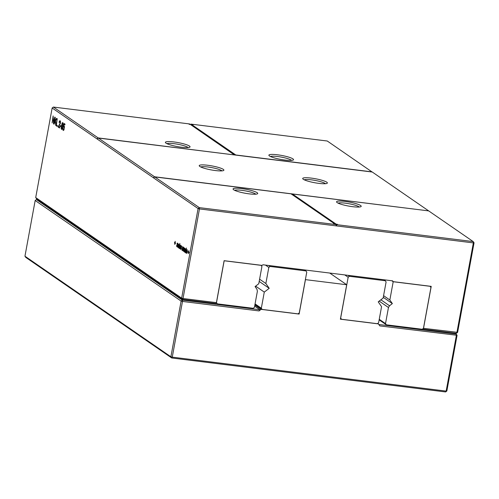 <?xml version="1.0" encoding="UTF-8"?>
<svg xmlns="http://www.w3.org/2000/svg" width="499" height="499" viewBox="0 0 499 499"><rect width="100%" height="100%" fill="white"/><g stroke="black" fill="none" stroke-linecap="round" stroke-linejoin="round"><path stroke-width="0.75" d="M37.974 199.75L36.408 199.556L182.341 300.13L181.112 301.078L35.173 200.504L36.408 199.556M254.658 306.105L259.954 309.754L182.341 300.13L182.484 301.44L181.112 301.078L170.889 356.779L171.725 357.983L445.619 391.946L446.848 391.004L457.072 335.297L456.236 334.093L378.816 324.493M254.852 305.045L261.114 309.361L299.132 314.071L305.45 279.633L346.705 284.748L340.387 319.192L378.398 323.901L379.795 325.909L457.072 335.297M298.414 313.578L299.132 314.071M259.954 309.754L259.062 310.933L182.484 301.44L172.261 357.141L446.15 391.104L456.373 335.403L456.236 334.093L454.807 333.114M261.114 309.361L259.062 310.933M24.95 256.205L25.786 257.409L171.725 357.983L172.261 357.141L170.889 356.779L24.95 256.205L35.173 200.504M329.733 273.053L346.705 284.748M377.724 323.439L378.398 323.901M446.848 391.004L446.15 391.104L445.619 391.946M386.101 281.947L383.145 298.053L378.217 301.839L381.567 306.648L378.61 322.759L377.381 323.701L341.503 319.254L340.667 318.05L348.159 277.238L349.387 276.296L385.265 280.744L386.101 281.947M383.837 279.764L385.265 280.744M347.965 275.311L349.387 276.296M344.784 274.918L348.159 277.238M340.499 318.562L341.503 319.254M265.449 265.081L268.818 267.402L265.861 283.513L269.211 288.322L264.283 292.102L261.326 308.214L262.162 309.417L298.04 313.865L299.269 312.917L306.76 272.105L305.924 270.907L270.046 266.454L268.818 267.402M259.599 279.197L265.861 283.513M268.624 265.474L270.046 266.454M259.187 281.417L269.211 288.322M304.496 269.922L305.924 270.907M255.625 286.139L264.283 292.102M255.064 303.897L261.326 308.214M254.964 304.452L262.162 309.417M234.592 154.958L98.16 137.911L53.381 107.054L189.732 123.964L189.127 124.332L190.431 124.494L234.393 154.933M165.992 143.132A12.537 2.027 10.4 0 0 178.474 146.781A12.537 2.027 10.4 0 0 189.826 147.149A12.537 2.027 10.4 0 0 178.087 142.595A12.537 2.027 10.4 0 0 165.493 142.683A12.537 2.027 10.4 0 0 165.992 143.132M189.763 124.413L189.732 123.964M190.369 124.488L190.924 124.108L327.275 141.017L372.148 172.012M98.16 137.911L97.336 138.541L97.704 138.585M53.381 107.054L52.152 107.996L198.091 208.57L181.648 298.14L35.71 197.567L52.152 107.996M97.336 138.541L98.384 138.067L154.547 176.771L153.723 177.401L154.771 176.927L199.319 207.628L198.091 208.57L199.463 208.931L199.319 207.628L335.671 224.538L333.488 223.82L334.785 223.976L291.029 193.824L154.771 176.927M188.117 147.554A11.065 1.79 10.4 0 0 177.781 144.261A11.065 1.79 10.4 0 0 166.947 143.668M190.924 124.108L193.113 124.825L191.809 124.663L235.79 154.977L372.048 171.874M269.479 155.969A12.537 2.027 10.4 0 0 281.96 159.611A12.537 2.027 10.4 0 0 293.312 159.979A12.537 2.027 10.4 0 0 281.573 155.426A12.537 2.027 10.4 0 0 268.98 155.513A12.537 2.027 10.4 0 0 269.479 155.969M191.011 124.9L191.722 125.13M179.571 244.653L179.091 248.309L179.571 244.653M180.02 245.888L180.376 247.922L179.752 248.764L179.509 247.367L179.852 248.221L180.189 247.872L179.952 245.421L180.401 245.065L180.626 246.294L180.314 245.62L180.02 245.888M180.657 245.664L180.127 245.633M179.852 248.221L180.301 248.221M180.869 247.467L181.125 245.851L181.692 246.437L181.655 247.005L181.343 246.331L181.05 246.6L181.405 248.633L180.781 249.475L180.538 248.078L181.093 248.901L180.869 247.467L181.33 247.529M180.881 248.932L181.33 248.932M181.686 246.375L181.156 246.344M184.243 251.752L183.825 250.436L184.112 249.712L184.836 249.662L184.724 248.658L184.162 248.889L184.58 248.09L185.104 249.207L184.63 252.126L184.287 251.739M185.123 248.708L184.499 248.677M184.449 249.631L185.029 249.687M182.622 246.749L182.703 247.336L183.133 246.955L183.314 247.803L183.769 247.385L183.963 247.853L183.426 251.296L183.632 247.909L182.615 250.735L182.99 247.467L181.967 250.292L182.622 246.749M183.963 247.884L183.314 247.803L183.769 247.385M179.796 243.425L179.871 244.086L179.796 243.425M178.829 244.136L178.536 247.011L179.465 244.579L178.461 247.872L178.586 244.89L177.706 247.354L178.006 243.574L177.918 246.668L178.829 244.136M177.75 244.317L177.438 243.637L177.145 243.911L177.501 245.945L176.877 246.78L176.634 245.389L176.977 246.238L177.313 245.888L177.076 243.437L177.525 243.088L177.75 244.317M176.977 246.238L177.426 246.238M174.981 242.558L175.205 241.335L175.149 242.676L175.536 242.944L175.436 243.487L175.049 243.219L174.825 244.448L174.594 242.289L175.168 242.583M62.862 124.607L62.649 123.359L62.026 124.008L61.676 125.442L62.394 124.937L62.662 127.576L61.957 129.353L61.545 129.391L61.121 128.255L62.113 122.972L62.805 122.592L63.13 124.638M64.452 126.84L63.884 130.064L63.173 130.513L62.843 128.1L63.311 129.734L64.09 128.455L63.903 126.634L63.367 127.139L63.155 126.777L64.047 123.446L65.026 124.12L64.882 124.9L64.097 124.357L63.623 126.072L64.103 125.898L64.452 126.84M64.296 126.16L63.623 126.072L64.103 125.898M64.433 126.702L63.616 126.677M63.311 129.734L64.084 129.584M185.135 250.411L185.653 248.945L186.152 249.631L186.445 248.009L185.747 252.893L185.678 252.195L185.266 252.563L185.073 252.17L185.329 250.429M185.871 252.22L185.41 252.581M52.127 122.904L53.131 115.924L53.518 122.48L54.79 117.065L53.536 123.877L53.15 117.327L52.127 122.904M55.745 125.399L55.283 121.138L54.029 124.214L55.277 117.402L54.884 121.045L56.618 118.325L56.936 118.544L55.545 120.727L55.745 125.399M60.211 126.278L60.354 125.505L61.146 126.054L61.003 126.827L60.211 126.278L61.084 126.39M59.606 121.669L59.3 122.586L59.088 122.224L59.562 120.914L60.136 120.752L60.448 123.11L58.645 126.521L59.687 127.239L59.543 128.012L58.134 127.045L60.192 122.985L59.986 121.525L59.606 121.669L60.51 121.588M60.354 121.014L59.562 120.914L60.136 120.752M55.988 125.567L57.242 118.756L56.381 124.956L57.422 125.673L57.279 126.453L55.988 125.567L57.385 125.648M186.389 252.407L186.576 252.85L187.144 252.631L186.47 253.392L186.183 252.662L186.682 249.949L187.137 249.706L187.244 252.089L186.433 251.527L186.389 252.407M187.325 250.03L186.682 249.949L187.137 249.706M186.576 252.85L187.069 252.85M188.048 252.182L188.148 251.639L188.535 251.901L188.759 250.679L188.709 252.02L189.096 252.288L188.21 253.673L188.435 252.45L188.048 252.182L189.09 252.313M233.663 189.77A12.537 2.027 10.4 0 0 246.138 193.412A12.537 2.027 10.4 0 0 257.496 193.78A12.537 2.027 10.4 0 0 245.758 189.227A12.537 2.027 10.4 0 0 233.164 189.314A12.537 2.027 10.4 0 0 233.663 189.77M334.742 224.232L335.453 224.463M335.733 224.662L336.763 224.955M292.283 194.685L292.408 193.992L428.666 210.89L473.214 241.591L336.862 224.681L336.557 225.504L335.671 224.538M154.091 177.444L153.723 177.401M428.535 210.877L154.547 176.771M428.441 210.734L372.273 172.03L98.384 138.067M303.311 179.284A12.537 2.027 10.4 0 0 315.792 182.927A12.537 2.027 10.4 0 0 327.151 183.295A12.537 2.027 10.4 0 0 315.405 178.742A12.537 2.027 10.4 0 0 302.812 178.829A12.537 2.027 10.4 0 0 303.311 179.284M199.825 166.454A12.537 2.027 10.4 0 0 212.306 170.097A12.537 2.027 10.4 0 0 223.664 170.465A12.537 2.027 10.4 0 0 211.919 165.911A12.537 2.027 10.4 0 0 199.326 165.999A12.537 2.027 10.4 0 0 199.825 166.454M422.653 328.935L422.99 329.165L423.52 328.323L431.223 286.37L393.212 281.654L391.915 280.762M35.71 197.567L36.552 198.77L182.484 299.344L215.88 303.486L216.416 302.644L224.113 260.69L262.131 265.399L262.948 264.769L392.651 280.856L393.212 281.654M216.416 302.644L183.021 298.502L182.484 299.344L181.648 298.14L183.021 298.502L199.463 208.931L473.351 242.901L473.214 241.591L474.05 242.795L457.608 332.365L456.379 333.307L422.99 329.165M191.809 124.663L191.678 125.355M291.603 160.385A11.065 1.79 10.4 0 0 281.268 157.091A11.065 1.79 10.4 0 0 270.433 156.505M180.045 247.23L180.42 247.273M180.095 245.14L180.519 245.19M181.125 245.851L181.549 245.901M181.075 247.934L181.449 247.984M182.703 247.336L183.314 247.41M177.17 245.246L177.544 245.29M177.22 243.156L177.644 243.213M175.049 243.219L175.473 243.275M174.875 243.1L175.492 243.181M174.494 242.838L175.529 242.963M61.676 125.442L62.712 125.573M63.155 126.777L63.516 126.821M64.097 124.357L64.964 124.463M54.884 121.045L55.564 121.126M59.674 127.326L59.655 126.671M58.134 127.045L59.512 127.214M59.132 125.074L59.581 125.13M186.433 251.527L187.325 251.633M188.61 252.569L189.034 252.619M188.435 252.45L189.052 252.525M255.787 194.186A11.065 1.79 10.4 0 0 245.452 190.892A11.065 1.79 10.4 0 0 234.617 190.3M336.862 224.681L337.467 224.313L336.164 224.151L336.033 224.868M292.408 193.992L336.164 224.151M325.435 183.707A11.065 1.79 10.4 0 0 315.1 180.413A11.065 1.79 10.4 0 0 304.265 179.821M221.955 170.87A11.065 1.79 10.4 0 0 211.613 167.577A11.065 1.79 10.4 0 0 200.785 166.984M474.05 242.795L473.351 242.901L456.916 332.465L456.379 333.307M457.608 332.365L423.52 328.323M359.274 207.023A11.065 1.79 10.4 0 0 348.932 203.729A11.065 1.79 10.4 0 0 338.104 203.137M337.143 202.6A12.537 2.027 10.4 0 0 349.624 206.243A12.537 2.027 10.4 0 0 360.983 206.617A12.537 2.027 10.4 0 0 349.238 202.064A12.537 2.027 10.4 0 0 336.65 202.151A12.537 2.027 10.4 0 0 337.143 202.6M184.705 250.398L184.081 250.292L184.15 251.178L184.892 250.423M184.187 250.174L184.929 250.23M184.15 251.178L184.749 251.228M61.439 126.715L61.67 128.599L62.088 128.443L62.481 126.309L62.188 125.673L61.77 125.817L61.439 126.715M61.67 128.599L62.431 128.48M62.737 125.742L61.77 125.817M185.31 250.523L185.379 252.026L186.002 249.905L185.572 249.6L185.31 250.523M185.379 252.026L185.927 251.901M187.175 251.421L187.031 250.255L186.532 250.978L187.35 251.446M187.381 250.298L186.757 250.355M380.88 299.793L389.532 305.762L392.357 303.592L389.844 299.986L383.581 295.67M383.276 297.335L392.357 303.592M389.532 305.762L388.465 307.503L385.509 323.614L386.345 324.818L422.223 329.265L423.451 328.317L430.943 287.505L430.107 286.307L393.2 281.729L389.844 299.986M379.178 301.103L388.465 307.503M379.246 319.298L385.509 323.614M391.771 280.744L393.2 281.729M379.146 319.853L386.345 324.818M261.919 266.547L258.763 283.731L255.07 286.569L256.991 289.326L257.384 291.248L254.428 307.359L253.199 308.301L217.321 303.854L216.485 302.65L224.17 260.765L261.083 265.343L261.919 266.547M216.154 303.049L217.321 303.854M179.497 248.277L180.251 248.371M179.84 246.762L180.301 246.818M179.952 245.421L180.638 245.502M180.981 246.126L181.667 246.213M180.526 248.989L181.28 249.082M183.794 251.228L184.73 251.346M183.95 249.987L184.948 250.111M184.112 249.712L185.004 249.824M184.349 248.334L185.06 248.421M176.621 246.294L177.376 246.387M176.964 244.778L177.426 244.834M177.076 243.437L177.763 243.524M61.121 128.255L61.458 128.299M61.365 125.623L61.888 125.692M62.113 122.972L63.099 123.097M62.793 129.653L63.286 129.715M185.073 252.17L185.659 252.244M58.271 126.497L58.689 126.553M58.62 125.767L59.082 125.829M59.868 123.933L60.211 123.977M60.229 122.074L60.541 122.112M186.713 252.868L187.05 252.912M186.289 251.234L187.031 251.321M185.485 252.039L185.89 252.089M180.276 248.296L179.939 248.252M180.657 245.639L180.226 245.583M181.686 246.35L181.256 246.294M181.312 249.007L180.969 248.964M185.023 249.718L184.636 249.675M185.117 248.677L184.624 248.621M177.407 246.319L177.064 246.275M63.978 129.859L63.442 129.79M64.433 126.671L63.797 126.59M60.51 121.556L59.88 121.482M187.044 252.931L186.645 252.881M184.742 251.278L184.243 251.215M184.705 250.217L184.287 250.167M62.344 128.717L61.789 128.648M62.737 125.711L62.076 125.629M185.89 252.107L185.428 252.045M187.374 250.273L186.963 250.224"/></g></svg>
